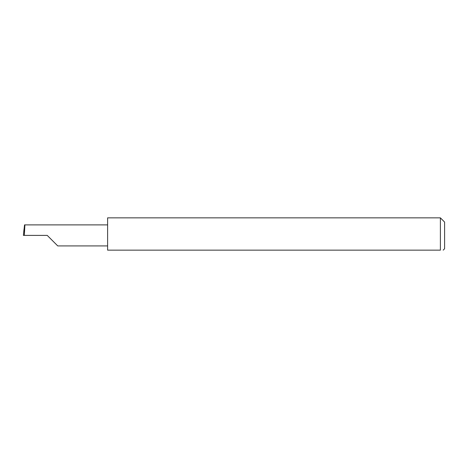 <?xml version="1.0" encoding="UTF-8"?>
<svg xmlns="http://www.w3.org/2000/svg" width="468" height="468" viewBox="0 0 468 468"><rect width="100%" height="100%" fill="white"/><g stroke="black" fill="none" stroke-linecap="round" stroke-linejoin="round"><path stroke-width="0.7" d="M47.239 235.404L57.751 245.922L47.239 235.404L57.751 245.922L47.239 235.404L24.348 235.404L24.898 224.886L24.535 224.886L23.4 235.404L24.348 235.404M440.388 217.854L107.611 217.854L107.611 250.146L440.388 250.146C444.027 250.146 444.027 250.146 440.388 250.146C444.027 250.146 444.027 250.146 440.388 250.146L440.388 217.854L444.6 222.066L444.6 248.742L443.196 250.146M23.4 235.404L23.973 229.612M107.611 224.886L24.898 224.886M57.751 245.922L107.611 245.922"/></g></svg>
